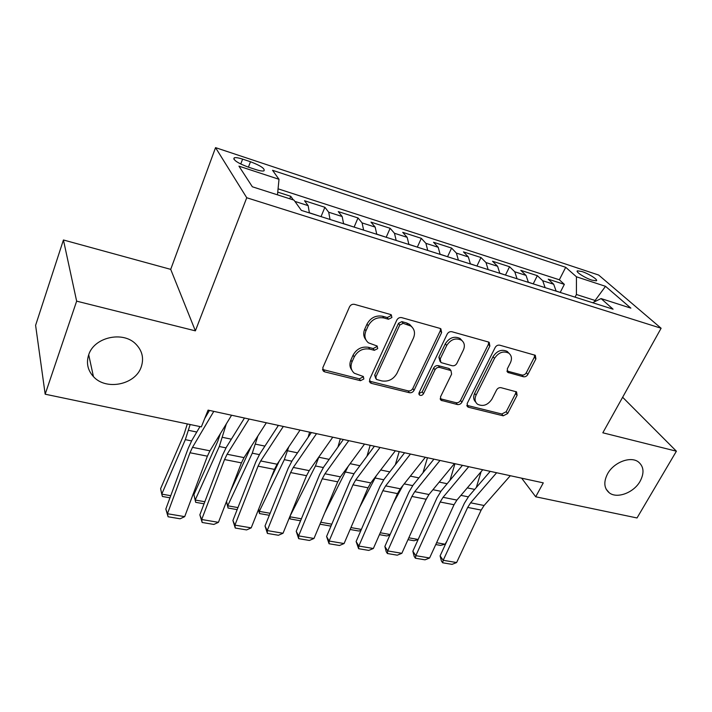 <?xml version="1.0" encoding="UTF-8"?>
<svg xmlns="http://www.w3.org/2000/svg" width="712" height="712" viewBox="0 0 712 712"><rect width="100%" height="100%" fill="white"/><g stroke="black" fill="none" stroke-linecap="round" stroke-linejoin="round"><path stroke-width="1.07" d="M391.885 317.534L391.297 314.829L390.63 314.517L354.505 304.362C352.315 303.98 350.651 304.807 349.521 306.845L322.803 367.73L323.533 371.272L324.77 371.878L360.503 380.68L363.85 378.989L363.369 376.532L354.309 373.23C350.972 370.267 350.206 366.484 352.022 361.865L354.247 356.917C357.789 350.66 362.96 348.061 369.75 349.111L374.334 350.313L377.707 348.613L377.173 346.041L368.451 342.837C364.856 339.775 364.019 335.797 365.932 330.893L368.202 325.829C371.824 319.43 377.04 316.813 383.875 317.97L388.476 319.252L391.885 317.534M365.897 339.793C363.467 336.749 363.075 333.207 364.74 329.149L367 324.094C370.605 317.712 375.811 315.105 382.629 316.262L387.221 317.543L390.621 315.834L390.852 314.588M322.527 369.466L359.355 378.828L362.693 377.146L362.906 376.265M351.826 370.071C349.645 367.17 349.325 363.832 350.891 360.05L353.099 355.11C356.632 348.871 361.785 346.281 368.558 347.331L373.132 348.533L376.497 346.842L376.728 345.783M607.576 473.818C603.429 481.988 603.99 488.325 609.285 492.82C617.073 499.032 633.822 492.704 640.106 481.276C644.476 472.955 643.879 466.493 638.317 461.874C630.494 455.876 613.699 462.355 607.576 473.818M88.662 354.905C86.116 363.058 87.71 370.293 93.441 376.612C106.088 390.87 135.494 384.738 141.216 366.947C144.082 358.367 142.302 350.758 135.867 344.118C123.069 330.653 93.993 337.132 88.662 354.905M581.953 271.53L577.476 270.827C575.002 271.53 584.872 277.947 591.877 280.136L596.282 280.822C598.703 280.065 588.877 273.72 581.953 271.53M523.382 376.746C525.233 377.031 526.72 376.274 527.85 374.468L535.905 358.901L535.308 355.297L499.753 345.187C497.83 344.866 496.3 345.64 495.152 347.518L467.17 403.526L467.713 406.872L468.629 407.3L503.224 415.817L507.638 413.556L517.09 395.285L516.556 391.876L501.061 387.693C499.183 387.417 497.688 388.182 496.567 389.989L491.885 399.192C487.782 405.146 482.994 406.819 477.521 404.211C474.868 401.977 474.379 398.96 476.052 395.178L494.493 358.412C498.498 352.44 503.242 350.678 508.724 353.108C511.661 355.457 512.222 358.679 510.406 362.764L507.282 368.905L507.87 372.438L523.382 376.746L521.86 375.01C523.703 375.295 525.189 374.539 526.319 372.732L534.338 357.202L534.685 355.003M602.824 432.798L676.4 451.203L637.018 517.962L535.709 496.78L543.283 482.869L208.082 410.13L201.354 426.862L45.176 394.199L76.647 301.149L195.382 330.858L246.744 197.749L661.11 328.25L602.824 432.798M441.627 332.575L440.862 328.793L440.007 328.392L401.684 317.623C399.583 317.258 397.964 318.077 396.824 320.062L369.644 379.345L370.32 382.833L371.45 383.368L409.4 392.713C411.403 392.997 412.951 392.214 414.046 390.354L441.627 332.575L440.247 330.866L440.523 328.588M451.897 331.73L488.423 342L489.188 342.356L489.865 346.041L461.919 402.218C460.815 404.024 459.302 404.799 457.389 404.532L441.075 400.295L440.488 396.913L451.613 374.129L450.972 370.587L439.66 367.437C437.675 367.134 436.118 367.926 434.996 369.804L423.48 393.736C422.376 395.374 421.059 395.81 419.528 395.053L419.101 392.659L447.172 334.124C448.311 332.192 449.886 331.392 451.897 331.73M560.264 292.329L564.349 284.364L548.231 279.175L553.687 284.248L542.722 280.742L545.134 287.657M533.27 283.768L537.337 275.669L520.766 270.337L526.043 275.402L514.767 271.788L517.054 278.757M505.52 274.966L509.561 266.733L492.517 261.242L497.608 266.297L486.002 262.577L488.156 269.599M476.978 265.923L480.992 257.53L463.45 251.888L468.336 256.925L456.392 253.098L458.403 260.165M447.59 256.658L451.595 248.07L433.537 242.258L438.2 247.278L425.892 243.335L427.752 250.446M417.321 247.144L421.317 238.324L402.725 232.343L407.157 237.336L394.475 233.278L396.175 240.433M386.18 237.265L390.14 228.294L370.979 222.126L375.162 227.092L362.097 222.909L363.618 230.118M354.104 227.101L358.011 217.952L338.262 211.597L342.178 216.537L328.695 212.22L330.039 219.474M321.032 216.617L324.894 207.29L304.531 200.74L308.154 205.643L309.382 212.924M247.838 166.955L255.848 169.581C259.844 170.862 262.559 171.28 263.983 170.853C265.175 168.7 260.681 165.665 250.49 161.74L242.614 159.132C238.538 157.815 235.752 157.37 234.248 157.806C232.984 159.942 237.514 162.986 247.838 166.955M246.744 197.749L215.549 147.642L598.632 275.037L661.11 328.25M564.349 284.364L559.338 279.78L565.711 267.303L272.545 170.293L279.006 179.29L277.475 194.83M565.711 267.303L576.435 276.79L605.512 286.322L630.877 308.136L601.062 298.577L613.068 309.195L301.354 210.378L293.985 200.125L252.342 186.775L238.956 166.154L279.006 179.29M324.894 207.29L328.695 212.22M358.011 217.952L362.097 222.909M390.14 228.294L394.475 233.278M421.317 238.324L425.892 243.335M451.595 248.07L456.392 253.098M480.992 257.53L486.002 262.577M509.561 266.733L514.767 271.788M537.337 275.669L542.722 280.742M559.338 279.78L278.072 188.822M289.748 198.764L290.736 196.298L277.742 192.115M290.736 196.298L293.335 199.912M594.413 301.826L595.125 300.473L576.417 294.51L575.047 297.144M195.382 330.858L170.711 269.367L63.43 239.98L76.647 301.149M63.43 239.98L35.6 325.331L45.176 394.199M676.4 451.203L622.635 397.26M170.711 269.367L215.549 147.642M521.656 478.179L535.709 496.78M595.855 301.123L595.125 300.473L605.512 286.322M343.593 223.764L342.178 216.537M376.764 234.284L375.162 227.092M408.919 244.474L407.157 237.336M440.123 254.371L438.2 247.278M470.409 263.965L468.336 256.925M499.815 273.292L497.608 266.297M528.384 282.344L526.043 275.402M601.062 298.577L592.606 302.707M556.143 291.146L553.687 284.248M576.417 294.51L576.435 276.79M369.359 381.134L408.145 390.879C410.139 391.164 411.687 390.381 412.782 388.53L440.247 330.866M403.152 323.337L399.761 325.046L375.865 376.942L376.345 379.398L381.846 380.938C388.414 381.89 393.46 379.336 396.976 373.284L413.405 338.164C415.443 333.163 414.607 329.131 410.877 326.069L403.152 323.337L401.862 321.628L398.489 323.328L399.761 325.046M375.696 378.401L374.681 375.117L398.489 323.328M412.017 327.039L409.578 324.361L406.614 322.954L407.914 324.672M401.862 321.628L406.614 322.954M440.167 398.72L456.036 402.707C457.949 402.974 459.454 402.209 460.548 400.402L488.396 344.341L488.699 342.098M450.429 369.893L448.702 368.398L438.316 365.665C436.331 365.363 434.783 366.146 433.67 368.024L422.189 391.912L423.48 393.736M418.861 393.522L422.189 391.912M463.37 350.064C465.132 345.925 464.5 342.632 461.474 340.185C455.689 337.541 450.767 339.312 446.691 345.507L440.221 358.946L440.897 362.55L452.227 365.737C454.194 366.039 455.742 365.256 456.864 363.378L463.37 350.064M462.026 340.612L460.059 338.476C454.292 335.833 449.379 337.604 445.32 343.78L446.691 345.507M440.043 361.429L438.868 357.193L445.32 343.78M506.935 370.988L521.86 375.01M509.036 353.339L507.211 351.408C501.738 348.978 497.012 350.731 493.024 356.685L494.493 358.412M475.732 402.093C473.418 399.824 473.062 396.922 474.646 393.38L493.024 356.685M466.823 405.333L501.782 414.001L506.179 411.75L515.595 393.513L515.951 391.573M187.318 423.925L183.999 434.382L160.618 488.646L161.757 494.119L185.325 439.651L190.166 424.521M169.963 497.813L162.407 496.478L161.757 494.119L170.738 495.712M231.578 415.23L209.933 450.821L207.397 456.178L184.702 516.636L167.462 513.726L168.085 516.77L165.825 509.044L188.173 448.409L191.902 440.327L199.983 426.577M204.691 418.549L209.462 410.423M165.825 509.044L167.462 513.726L189.997 452.752L192.498 447.35L213.787 411.367M184.702 516.636L180.118 518.79L168.085 516.77M220.355 433.679L217.765 441.28L193.878 494.609L195.204 500.038L219.287 446.513L226.327 423.854M319.964 216.279L309.391 212.781M204.05 503.802L195.693 502.334L193.878 494.609M195.693 502.334L195.204 500.038L204.834 501.738M251.345 446.193L230.492 491.164M226.505 501.479L227.707 505.787L252.27 453.179L257.886 435.975M277.671 426.541L278.027 425.304M353.401 226.879L343.602 223.63M237.149 509.623L228.045 508.021L226.469 501.568M228.045 508.021L227.707 505.787L237.95 507.594M279.398 460.815L270.613 479.06M258.625 509.196L259.31 511.367L284.319 459.658L288.752 446.905M308.154 437.248L309.613 432.157M385.824 237.158L376.764 234.141M269.314 515.283L259.497 513.557L258.438 509.667M259.497 513.557L259.31 511.367L270.115 513.281M289.909 516.423L315.46 465.959L318.905 456.89M337.915 447.1L340.309 438.823M417.285 247.126L408.928 244.341M300.571 520.784L290.096 518.932L289.535 517.33M290.096 518.932L290.042 516.805L301.39 518.808M266.341 422.768L244.02 457.62L241.43 462.88L218.433 522.332L201.692 519.511L202.155 522.474L199.85 514.856L222.509 455.226L226.327 447.296L244.474 418.024M199.85 514.856L201.692 519.511L224.538 459.552L227.11 454.247L249.093 419.03M218.433 522.332L213.849 524.441L202.155 522.474M300.055 430.084L277.11 464.224L274.467 469.386L251.194 527.868L234.933 525.118L235.245 528.028L232.904 520.499L255.839 461.848L259.738 454.051L278.419 425.393M232.904 520.499L234.933 525.118L258.064 466.155L260.69 460.949L283.323 426.452M251.194 527.868L246.61 529.924L235.245 528.028M332.771 437.186L309.239 470.632L306.543 475.696L283.038 533.244L267.231 530.573L267.401 533.413L265.015 525.981L288.209 468.274L292.187 460.619L311.367 432.54M265.015 525.981L267.231 530.573L290.621 472.563L293.291 467.446L316.537 433.661M283.038 533.244L278.437 535.264L267.401 533.413M364.526 444.074L340.461 476.853L337.719 481.837L313.983 538.468L298.613 535.878L298.657 538.655L296.228 531.312L319.661 474.521L323.702 467.001L343.353 439.482M296.228 531.312L298.613 535.878L322.242 478.793L324.966 473.765L348.764 440.657M313.983 538.468L309.391 540.452L298.657 538.655M324.752 512.774L348.212 466.298M366.965 456.232L370.16 445.303M447.821 256.81L440.123 254.228M331.169 525.661L330.092 525.972L319.964 524.192M320.783 522.243L331.792 524.183M395.365 450.767L370.801 482.905L368.015 487.8L344.083 543.55L329.131 541.031L329.051 543.745L326.585 536.492L350.224 480.591L354.336 473.204L374.414 446.219M326.585 536.492L329.131 541.031L352.974 484.836L355.733 479.906L380.057 447.447M344.083 543.55L339.49 545.49L329.051 543.745M359.64 507.309L376.372 475.607M395.32 464.758L399.201 451.604M477.476 266.208L470.409 263.832M360.931 530.422L358.803 531.019L350.117 529.488M350.936 527.574L361.367 529.417M425.331 457.273L400.295 488.788L397.474 493.603L373.355 548.498L358.821 546.042L358.608 548.703L356.116 541.538L379.95 486.492L384.124 479.229L404.594 452.77M356.116 541.538L358.821 546.042L382.842 490.719L385.655 485.869L410.45 454.042M373.355 548.498L368.772 550.403L358.608 548.703M393.229 503.268L403.001 485.379M422.981 472.768L427.458 457.736M506.285 275.339L499.815 273.159M389.891 535.086L386.767 535.94L379.443 534.65M380.27 532.763L390.149 534.507M454.452 463.592L428.989 494.511L426.132 499.246L401.853 553.304L387.702 550.919L387.381 553.518L386.242 551.729L384.863 546.442L408.857 492.232L413.094 485.094L433.928 459.142M384.863 546.442L387.702 550.919L411.901 496.442L414.74 491.672L439.989 460.459M401.853 553.304L397.269 555.182L387.381 553.518M425.616 500.385L428.749 494.813M449.975 480.342L454.968 463.708M534.285 284.222L528.384 282.219M418.077 539.643L414.01 540.728L407.976 539.669M408.813 537.809L418.167 539.456M482.763 469.742L456.908 500.082L454.025 504.737L429.594 557.986L415.817 555.663L415.39 558.217L414.197 556.437L412.844 551.221L436.999 497.822L441.271 490.799L462.453 465.328M412.844 551.221L415.817 555.663L440.167 502.004L443.051 497.314L468.71 466.689M429.594 557.986L425.019 559.828L415.39 558.217M476.31 487.515L481.098 471.7M436.598 542.722L445.071 544.217L447.011 540.889M561.51 292.855L556.143 291.021M445.071 544.217L440.559 545.392L435.762 544.555M510.308 475.714L484.089 505.502L481.17 510.077L456.614 562.551L443.193 560.282L442.668 562.783L441.422 561.012L440.096 555.876L464.384 503.259L468.71 496.353L490.203 471.353M440.096 555.876L443.193 560.282L467.686 507.425L470.596 502.806L496.629 472.75M456.614 562.551L452.04 564.358L442.668 562.783M308.154 205.643L294.901 201.398M240.745 164.045L242.614 159.132M248.426 167.142L250.49 161.74M382.629 316.262L383.875 317.97M367 324.094L368.202 325.829M364.74 329.149L365.932 330.893M373.132 348.533L374.334 350.313M368.558 347.331L369.75 349.111M353.099 355.11L354.247 356.917M350.891 360.05L352.022 361.865M359.355 378.828L360.503 380.68M323.711 370.026L324.77 371.878M387.221 317.543L388.476 319.252M412.782 388.53L414.046 390.354M408.145 390.879L409.4 392.713M370.276 381.525L371.45 383.368M374.681 375.117L375.865 376.942M488.396 344.341L489.865 346.041M460.548 400.402L461.919 402.218M456.036 402.707L457.389 404.532M440.719 398.925L442.045 400.758M448.702 368.398L450.073 370.169M438.316 365.665L439.66 367.437M433.67 368.024L434.996 369.804M438.868 357.193L440.221 358.946M507.158 371.05L508.653 372.794M474.646 393.38L476.052 395.178M515.595 393.513L517.09 395.285M506.179 411.75L507.638 413.556M501.782 414.001L503.224 415.817M467.259 405.475L468.629 407.3M534.338 357.202L535.905 358.901M526.319 372.732L527.85 374.468M185.325 439.651L191.564 440.915M188.555 430.333L196.77 432.033M209.933 450.821L192.498 447.35M207.397 456.178L189.997 452.752M219.287 446.513L225.98 447.866M222.553 437.355L231.364 439.171M252.27 453.179L259.382 454.621M255.572 444.172L264.926 446.104M284.319 459.658L291.813 461.18M287.639 450.794L297.509 452.832M315.46 465.959L323.328 467.544M318.807 457.229L329.158 459.365M244.02 457.62L227.11 454.247M241.43 462.88L224.538 459.552M277.11 464.224L260.69 460.949M274.467 469.386L258.064 466.155M309.239 470.632L293.291 467.446M306.543 475.696L290.621 472.563M340.461 476.853L324.966 473.765M337.719 481.837L322.242 478.793M345.738 472.074L353.953 473.738M350.126 463.69L359.916 465.71M370.801 482.905L355.733 479.906M368.015 487.8L352.974 484.836M375.197 478.028L383.732 479.754M380.671 469.991L389.811 471.878M400.295 488.788L385.655 485.869M397.474 493.603L382.842 490.719M404.185 483.893L412.693 485.611M410.352 476.123L418.878 477.886M428.989 494.511L414.74 491.672M426.132 499.246L411.901 496.442M432.949 489.705L440.87 491.307M439.224 482.086L447.163 483.724M456.908 500.082L443.051 497.314M454.025 504.737L440.167 502.004M460.931 495.365L468.3 496.851M467.303 487.88L474.682 489.402M484.089 505.502L470.596 502.806M481.17 510.077L467.686 507.425M606.099 489.099L609.285 492.82M88.706 354.781L93.441 376.612M577.183 271.397L577.476 270.827M233.776 159.052L234.248 157.806M322.536 369.546L323.533 371.272M369.403 381.383L370.32 382.833M409.578 324.361L410.877 326.069M440.274 399.192L441.075 400.295M449.601 368.816L450.972 370.587M418.941 394.208L419.528 395.053M460.059 338.476L461.474 340.185M507.14 371.575L507.87 372.438M507.211 351.408L508.724 353.108M466.965 405.876L467.713 406.872"/></g></svg>

